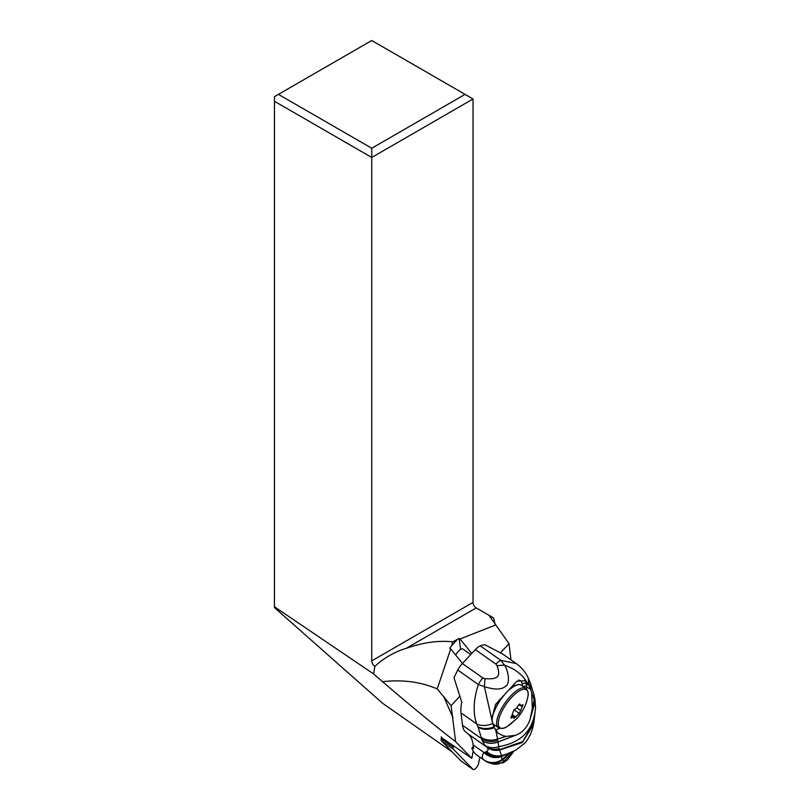 <?xml version="1.0" encoding="UTF-8"?>
<svg xmlns="http://www.w3.org/2000/svg" width="810" height="810" viewBox="0 0 810 810"><rect width="100%" height="100%" fill="white"/><g stroke="black" fill="none" stroke-linecap="round" stroke-linejoin="round"><path stroke-width="1.21" d="M452.344 752.065L382.836 703.465L274.448 607.601L274.448 96.674L371.75 40.5L473.04 98.982L371.75 157.464L371.75 660.869A4.516 2.602 -120 0 0 374.898 666.377L373.592 673.93L274.448 606.771M441.268 737.475L471.805 758.322L455.625 741.707C435.679 726.418 411.318 706.401 382.533 681.676L373.592 673.93M278.438 94.375L371.75 148.25L465.061 94.375M371.75 148.25L371.75 157.464L274.448 101.28M495.133 624.409L493.553 617.929L476.229 607.915A4.516 2.602 60 0 1 473.04 602.397L473.04 98.982M488.977 615.286L509.044 643.616L500.641 652.617M510.938 659.816L509.044 643.616M495.76 624.956L460.029 638.969L471.754 653.467M459.634 696.529L451.089 705.682L455.625 741.707M473.202 751.042L471.805 758.322M462.439 663.451L450.704 648.942L437.208 688.915L451.089 705.682M437.208 688.915C420.795 681.858 402.57 679.448 382.533 681.676M460.606 649.417L459.138 638.482L452.729 641.834L451.666 645.651L449.793 648.233L450.704 648.942M452.729 641.834C438.281 640.295 422.739 642.492 406.093 648.415C394.895 651.544 382.573 658.894 374.898 666.377M451.666 645.651L456.668 640.285M459.138 638.482L460.029 638.969M522.126 705.024L520.779 705.824L520.081 704.578L518.856 704.599L516.628 708.153L513.894 709.914L511.657 716.232C510.594 717.781 510.654 718.298 511.869 717.802L513.368 717.123L513.915 718.247L519.25 713.428L522.339 706.593C523.179 704.892 523.108 704.366 522.126 705.024L522.825 704.69M519.919 704.062L520.081 704.578L519.413 704.113M511.019 717.204L511.869 717.802L511.009 718.024M475.338 649.64L495.902 664.099L497.087 665.678L504.488 665.081L500.853 660.352L516.294 663.582L502.808 654.095L484.866 644.73A56.396 20.007 125.1 0 0 480.289 645.884A11.279 3.999 125.1 0 0 475.338 649.64L462.368 663.522A11.279 3.999 125.1 0 0 457.751 670.022A56.396 20.007 125.1 0 0 453.995 677.798L461.791 702.149A56.396 20.007 125.1 0 0 461.001 712.901L476.725 723.968A66.764 22.751 43 0 1 477.88 726.651L482.274 740.735L484.785 745.271L487.124 747.498C488.47 749.128 488.308 750.475 486.638 751.538L484.076 752.611L473.07 744.876A84.594 30.011 125.1 0 0 473.121 745.261A84.594 30.011 -54.9 0 0 473.698 748.349L471.886 748.025A84.594 30.011 125.1 0 0 476.563 754.798L484.481 760.367M526.662 681.838L525.346 680.704L516.82 681.23L495.548 704.427L491.7 719.098L484.39 686.647C494.91 690.009 502.018 689.806 505.734 686.029C510.482 683.944 508.255 670.204 504.488 665.081C514.826 668.857 522.217 674.447 526.662 681.838L528.768 684.845L528.322 678.213C525.599 672.239 521.589 667.359 516.294 663.582L517.003 664.099M461.001 712.901L462.53 725.294A56.396 20.007 125.1 0 0 464.535 730.944L467.38 733.283A56.396 20.007 125.1 0 0 468.028 733.88A84.594 30.011 -54.9 0 1 473.07 744.876M497.087 665.678C500.833 676.806 498.272 679.509 484.957 678.669L484.39 686.647L478.305 684.48C473.384 700.124 472.858 713.286 476.725 723.968C481.423 726.155 486.729 726.003 492.622 723.512L493.037 724.555A81.415 27.753 -137 0 1 493.978 726.813A16.919 12.899 158.3 0 1 477.88 726.651M491.7 719.098L492.622 723.512M534.894 698.503L534.894 702.493L529.983 719.604L532.342 708.628L531.654 692.611L534.519 700.994L534.367 696.043L530.408 683.286L530.753 689.573L528.768 684.845M530.753 689.573L531.654 692.611M530.428 688.733L530.074 682.395L528.322 678.213M534.519 700.994L534.367 696.043M473.303 746.506L471.886 748.025M484.744 760.539L483.783 759.81C481.758 757.856 481.798 755.538 483.894 752.834L484.076 752.611A16.909 15.785 -126.6 0 0 501.461 756.601L502.159 759.395A15.501 14.803 154.1 0 1 483.783 759.81L484.744 760.539C490.759 764.194 496.753 763.931 502.747 759.77L502.159 759.395L509.622 753.016M533.668 723.441L533.436 724.565C532.261 731.207 529.517 737.282 525.224 742.79L515.899 750.141L501.876 756.084C495.811 757.796 490.313 756.459 485.392 752.065M485.362 752.075C490.263 756.469 495.771 757.806 501.866 756.084L501.461 756.601M501.876 756.084L506.24 754.353L501.876 756.084M486.01 751.822C490.698 755.892 495.943 757.249 501.755 755.862L501.481 755.619C495.933 756.641 490.981 755.284 486.638 751.538M507.404 753.867L501.481 755.619L499.112 748.602C494.383 749.898 490.091 749.27 486.263 746.709L468.028 733.88M462.53 725.294L481.748 738.811A16.919 14.124 -13.6 0 0 497.765 740.37L499.112 748.602M535.552 706.442A16.919 11.968 -179.6 0 1 535.521 707.15L534.873 698.433M530.125 719.169L534.873 702.412L535.521 707.15C534.124 729.446 521.923 742.598 498.94 746.617C493.675 748.41 488.957 747.954 484.785 745.271M529.983 719.604C527.087 727.643 522.207 732.888 515.352 735.348L498.059 742.021C492.267 744.036 487.012 743.641 482.315 740.826M494.323 727.694L497.968 733.111L503.283 735.814L506.301 736.391L515.352 735.348M497.765 740.37L497.593 739.024L506.301 736.391M495.902 730.893L497.593 739.024C491.67 740.927 486.294 740.451 481.444 737.606M478.163 727.38C482.993 729.861 488.379 729.962 494.333 727.694A83.106 28.34 -137 0 0 493.978 726.813M513.712 751.437L507.404 759.942L503.101 762.817L504.205 760.965A13.689 12.525 127.1 0 1 493.017 763.921M513.408 751.396L504.205 760.965L502.747 759.77L510.533 752.652M470.731 654.561L462.844 649.012A7.047 2.501 125.1 0 0 455.655 655.057M479.834 757.097L478.599 763.516A4.516 1.63 -55 0 1 476.148 767.91A4.516 1.63 -55 0 1 473.161 769.5A4.516 1.63 -55 0 1 473.08 769.429L453.448 749.28A6.763 2.44 -55 0 1 453.114 748.491A6.763 2.44 -55 0 1 453.185 747.276L453.529 745.504M441.551 737.1L441.207 738.892A6.763 2.44 125 0 0 441.136 740.117A6.763 2.44 125 0 0 441.47 740.897L461.092 761.046A4.516 1.63 125 0 0 461.184 761.127A4.516 1.63 125 0 0 461.275 761.177M441.207 736.867A3.949 1.428 125 0 0 441.217 736.928L441.339 738.173M371.75 660.869L473.04 602.397M453.023 717.792L443.677 696.468M476.229 607.915L406.093 648.415M527.847 696.843C528.778 693.421 528.1 690.586 525.822 688.338A23.966 8.657 125 0 0 510.502 696.185A23.966 8.657 125 0 0 498.352 727.623C501.248 729 504.144 728.656 507.04 726.611L516.324 719.088C522.308 712.648 526.146 705.237 527.847 696.843L527.847 696.843A23.176 8.373 125 0 0 511.657 697.339A23.176 8.373 125 0 0 498.433 721.153A23.176 8.373 125 0 0 507.04 726.611L507.04 726.611A23.176 8.373 125 0 0 514.715 720.151M521.113 705.743L522.339 706.593M516.851 707.91L520.911 710.755M514.036 709.783L519.25 713.428M512.608 714.916L515.788 717.133M525.822 688.338L521.356 685.219A23.966 8.657 125 0 0 510.057 689.209M492.399 722.803L493.887 724.504A23.966 8.657 -55 0 1 504.326 694.98M480.289 645.884L500.853 660.352A11.279 3.999 -54.9 0 0 495.902 664.099M484.957 678.669L482.922 677.98A11.279 3.999 -54.9 0 0 478.305 684.48L457.751 670.022M482.922 677.98L462.368 663.522M524.698 680.289A28.198 10.004 -54.9 0 1 526.156 683.64L529.224 685.807M518.481 680.116A25.373 9.001 -54.9 0 1 522.187 684.065A2.815 2.45 172.9 0 1 526.156 683.64L526.53 686.667A2.815 2.45 -7.1 0 0 523.26 686.546M522.43 685.969L522.187 684.065M495.588 725.699A25.373 9.001 -54.9 0 1 493.624 725.922M495.224 729.8A28.198 10.004 125.1 0 0 499.75 728.291M526.581 689.006A28.198 10.004 125.1 0 0 526.53 686.667L530.783 689.664M534.043 694.757L534.195 699.911L532.342 708.628M506.23 754.353L506.989 754.029M486.901 747.265C490.536 749.746 494.586 750.607 499.051 749.857L522.825 741.535L533.901 722.307L533.436 724.565L522.278 742.537L499.142 750.192C494.647 750.84 490.637 749.949 487.124 747.498M482.274 740.735C486.982 743.55 492.247 743.944 498.049 741.93L514.988 735.47M506.392 754.282L501.643 756.398C495.386 758.373 489.675 757.036 484.532 752.409M441.207 738.892L453.185 747.276M441.47 740.897L453.448 749.28M461.092 761.046L473.08 769.429M441.44 737.667L441.349 736.968M518.835 704.629L520.324 705.672M511.91 715.939L513.672 717.164M512.274 686.465L518.623 684.339L521.356 685.219M499.274 699.81L491.63 717.65M498.352 727.623L493.887 724.504M533.901 722.307L535.511 707.93M530.074 682.395L530.408 683.286M503.101 762.817L492.915 763.901C488.764 762.828 486.223 761.825 485.271 760.904L484.522 760.398M461.184 761.127L473.161 769.5"/></g></svg>
